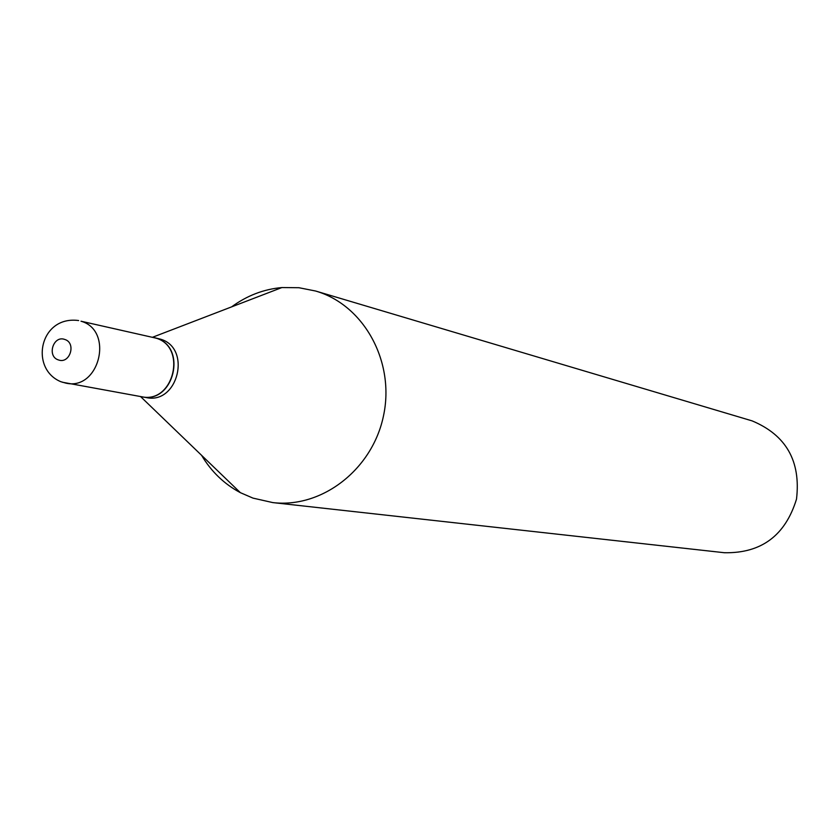 <?xml version="1.0" encoding="UTF-8"?>
<svg xmlns="http://www.w3.org/2000/svg" width="840" height="840" viewBox="0 0 840 840"><rect width="100%" height="100%" fill="white"/><g stroke="black" fill="none" stroke-linecap="round" stroke-linejoin="round"><path stroke-width="1.26" d="M78.624 320.544C39.606 315.294 29.295 368.666 60.806 381.696L65.94 383.156C99.467 390.905 114.188 330.372 80.997 321.206L155.841 338.1C187.561 346.857 173.618 404.114 141.572 396.732L62.255 382.211M153.689 337.502L156.061 338.153C187.782 346.909 173.838 404.156 141.792 396.774L141.687 396.753M153.793 337.522L160.325 339.119C191.961 347.844 178.048 404.901 146.097 397.541L141.792 396.774M231.62 306.873C246.887 295.649 263.644 289.202 281.904 287.553L298.945 287.721L315.651 291.029L752.147 420.893C786.177 435.151 800.961 461.223 796.509 499.096C785.327 535.542 761.292 553.424 724.416 552.731L272.8 502.593L252.998 498.12L240.356 492.66C224.185 484.029 211.25 471.576 201.558 455.291M315.651 291.029L317.121 291.48C364.55 306.054 395.02 362.25 383.512 415.758C372.53 469.371 322.046 508.452 272.8 502.593M58.443 359.93C46.651 356.496 53.224 335.066 64.733 339.444C76.577 342.836 69.962 364.35 58.443 359.93M140.542 396.543L240.356 492.66M152.565 337.25L281.904 287.553"/></g></svg>
